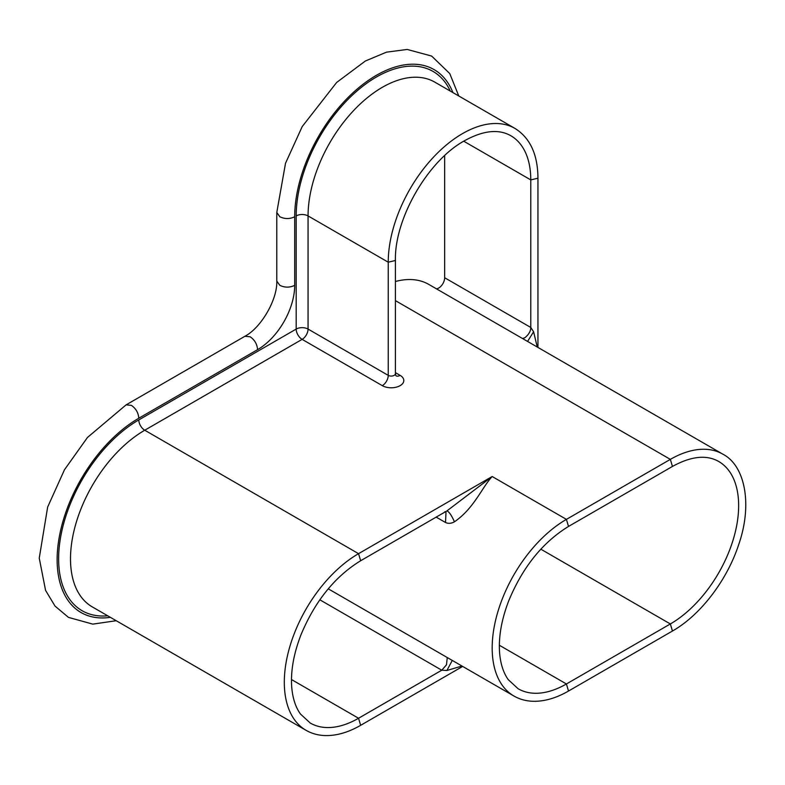 <?xml version="1.0" encoding="UTF-8"?>
<svg xmlns="http://www.w3.org/2000/svg" width="785" height="785" viewBox="0 0 785 785"><rect width="100%" height="100%" fill="white"/><g stroke="black" fill="none" stroke-linecap="round" stroke-linejoin="round"><path stroke-width="1.18" d="M436.44 288.821A8.399 4.847 120 0 0 438.727 288.026A8.399 4.847 120 0 0 444.663 277.743L530.778 327.463C530.797 331.103 528.825 334.538 524.841 337.746L522.555 338.541M395.414 281.511A104.994 60.612 -60 0 1 428.855 284.445L722.848 454.172A104.994 60.612 -60 0 0 670.351 459.372L395.414 300.635M454.446 521.809C451.512 515.225 449 511.594 446.9 510.927L492.175 476.515C481.941 487.446 474.13 508.287 454.446 521.809C451.296 523.536 448.313 523.772 445.517 522.506L436.185 517.119M444.663 155.607L444.663 277.743M445.399 511.8L446.008 512.065L445.517 522.506M447.264 657.545L446.479 664.836L441.778 670.204L319.829 599.789M461.953 666.023L446.9 670.498L452.278 660.43M527.569 341.436L533.594 331.751L537.244 347.019M446.9 510.927L360.649 560.735L358.549 553.67L144.744 430.229A104.994 60.612 120 0 0 76.155 522.741A104.994 60.612 120 0 0 92.247 606.874L306.052 730.315A104.994 60.612 -60 0 1 289.959 646.183A104.994 60.612 -60 0 1 358.549 553.67L492.175 476.515L566.417 519.376L670.351 459.372L672.451 466.437L568.517 526.441L566.417 519.376A104.994 60.612 -60 0 0 497.827 611.898A104.994 60.612 -60 0 0 513.92 696.02L328.238 588.819M107.722 615.813A113.383 65.469 -60 0 1 60.209 539.589A113.383 65.469 -60 0 1 138.798 419.936L296.19 329.072L296.19 215.924A8.399 4.847 0 0 1 308.063 215.924L388.241 262.21A104.994 60.612 -60 0 1 462.483 133.627A104.994 60.612 -60 0 1 514.98 128.426L434.802 82.131A104.994 60.612 120 0 0 353.898 110.263A104.994 60.612 120 0 0 308.063 215.924L308.063 329.072L388.241 375.367L388.241 262.21L395.414 260.492C394.345 218.77 427.913 160.621 464.583 140.692C483.197 130.467 498.593 128.799 510.78 135.697A96.594 55.764 120 0 1 530.778 179.912L530.778 327.463L533.594 331.751M446.9 670.498L441.778 670.204L358.549 718.255L291.48 679.535M257.588 349.649C257.146 344.183 254.674 339.905 250.16 336.785L244.91 336.274C261.17 327.767 277.547 299.399 276.781 281.069L276.781 212.49L279.852 216.778C284.808 219.123 289.753 219.123 294.699 216.778L294.699 285.357A52.497 30.311 -60 0 1 257.588 349.649L138.798 418.228C138.366 412.763 135.883 408.475 131.38 405.364L126.13 404.844L244.91 336.274M294.699 285.357C289.753 287.702 284.808 287.702 279.852 285.357L276.781 281.069M463.719 141.192L530.778 179.912L537.951 178.205C537.794 154.527 530.13 137.934 514.98 128.426M452.916 92.591A115.483 66.676 120 0 0 361.914 85.163A115.483 66.676 120 0 0 294.699 216.778M138.798 418.228A115.483 66.676 120 0 0 58.424 542.239A115.483 66.676 120 0 0 110.361 617.334M395.414 372.649L400.124 375.367A12.599 7.271 180 0 1 400.124 385.651A12.599 7.271 180 0 1 382.305 385.651L302.127 339.365L144.744 430.229A8.399 4.847 -120 0 1 138.798 419.936M568.517 526.441C542.592 542.376 522.663 567.182 508.709 600.859C501.478 619.708 498.436 637.067 499.603 652.934C500.545 663.992 503.44 672.912 508.287 679.682L518.12 688.749A96.594 55.764 120 0 0 566.417 683.97L499.348 645.25M672.451 466.437C691.065 456.213 706.461 454.544 718.648 461.443A96.594 55.764 120 0 1 733.445 538.844A96.594 55.764 120 0 1 670.351 623.957L672.451 631.032L568.517 691.035L566.417 683.97L670.351 623.957L540.816 549.176M360.649 560.735C334.724 576.671 314.795 601.467 300.841 635.143C293.61 654.003 290.568 671.361 291.735 687.228C292.677 698.287 295.572 707.197 300.42 713.977L310.252 723.044A96.594 55.764 120 0 0 358.549 718.255L360.649 725.32C348.147 732.523 336.157 735.938 324.666 735.555C317.846 735.26 311.645 733.514 306.052 730.315M395.414 260.492L395.414 373.65A4.2 2.424 0 0 1 392.824 375.887A4.2 2.424 0 0 1 388.241 375.367A8.399 4.847 -60 0 1 382.305 385.651M308.063 329.072A8.399 4.847 -60 0 1 302.127 339.365A8.399 4.847 60 0 1 296.19 329.072A8.399 4.847 0 0 1 308.063 329.072M396.121 375.887A8.399 4.847 120 0 0 400.124 375.367M296.19 215.924A113.383 65.469 -60 0 1 360.511 88.028A113.383 65.469 -60 0 1 450.276 91.07M458.774 95.976L449.756 73.574L431.632 56.059L407.219 49.445L386.505 52.153L365.349 61.014L336.637 82.474L302.215 126.562L285.514 163.27L276.781 212.49M126.13 404.844L87.488 437.451L64.488 469.734L47.65 507.051L39.25 558.145L45.579 590.398L55.019 606.079L68.462 617.383L92.767 624.124L116.219 620.719M568.517 691.035C556.015 698.238 544.025 701.653 532.534 701.27C525.714 700.976 519.513 699.229 513.92 696.02M672.451 631.032C700.406 615.205 727.087 580.272 738.705 544.564C752.874 503.941 744.788 465.319 722.848 454.172M537.951 347.421L537.951 178.205M462.659 666.426L360.649 725.32M446.008 512.065L444.85 511.751M395.414 373.65L395.925 375.779"/></g></svg>
